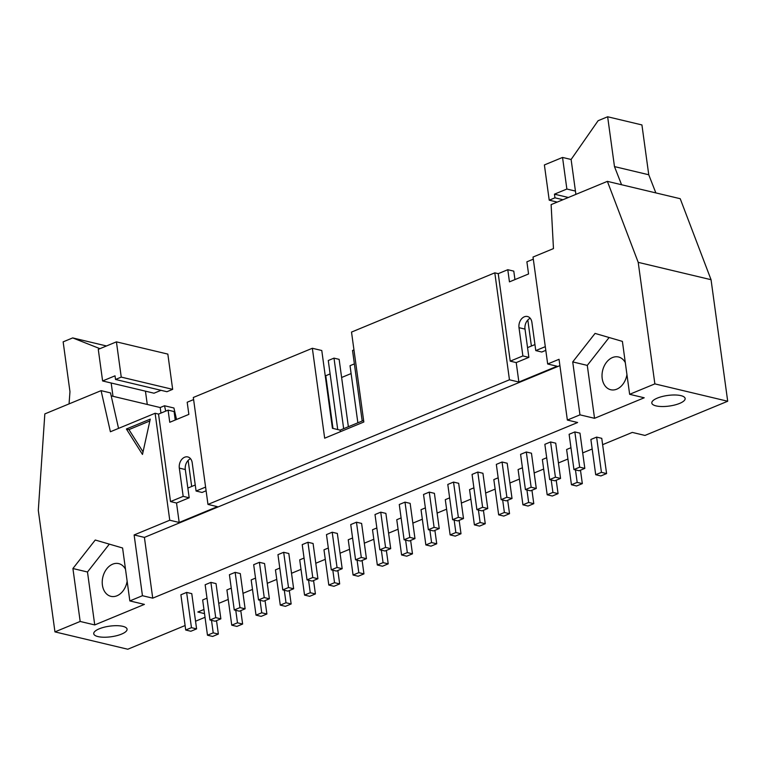 <?xml version="1.0" encoding="UTF-8"?>
<svg xmlns="http://www.w3.org/2000/svg" width="766" height="766" viewBox="0 0 766 766"><rect width="100%" height="100%" fill="white"/><g stroke="black" fill="none" stroke-linecap="round" stroke-linejoin="round"><path stroke-width="1.15" d="M527.822 320.006L531.393 346.041M555.723 443.179L560.559 478.424L554.823 480.799L549.682 479.573L555.417 477.199L550.582 441.953L555.723 443.179M571.446 484.754L577.181 482.389L582.323 483.614L576.587 485.979L571.446 484.754L566.62 449.508L570.957 447.717M577.181 482.389L575.467 469.903M550.582 441.953L544.856 444.328L549.682 479.573M580.484 470.19L582.323 483.614M555.417 477.199L560.559 478.424M531.46 453.213L536.286 488.459L530.56 490.824L525.419 489.598L531.144 487.233L526.319 451.988L531.46 453.213M547.183 494.788L552.918 492.414L558.06 493.639L552.324 496.014L547.183 494.788L542.357 459.543L546.694 457.752M552.918 492.414L551.204 479.928M526.319 451.988L520.593 454.353L525.419 489.598M556.221 480.215L558.06 493.639M531.144 487.233L536.286 488.459M507.197 463.239L512.023 498.484L506.297 500.859L501.155 499.633L506.881 497.258L502.056 462.013L507.197 463.239M522.919 504.813L528.645 502.448L533.787 503.674L528.061 506.039L522.919 504.813L518.094 469.568L522.431 467.777M528.645 502.448L526.941 489.962M502.056 462.013L496.33 464.387L501.155 499.633M531.949 490.25L533.787 503.674M506.881 497.258L512.023 498.484M482.934 473.273L487.76 508.519L482.034 510.884L476.892 509.658L482.618 507.293L477.793 472.048L482.934 473.273M498.656 514.848L504.382 512.473L509.524 513.699L503.798 516.073L498.656 514.848L493.831 479.602L498.168 477.812M504.382 512.473L502.678 499.997M477.793 472.048L472.057 474.422L476.892 509.658M507.686 500.275L509.524 513.699M482.618 507.293L487.76 508.519M458.671 483.308L463.497 518.544L457.762 520.918L452.62 519.693L458.355 517.318L453.529 482.082L458.671 483.308M474.393 524.873L480.119 522.508L485.261 523.733L479.535 526.098L474.393 524.873L469.558 489.637L473.895 487.837M480.119 522.508L478.415 510.022M453.529 482.082L447.794 484.447L452.62 519.693M483.423 510.309L485.261 523.733M458.355 517.318L463.497 518.544M434.408 493.333L439.234 528.578L433.499 530.943L428.357 529.718L434.092 527.353L429.266 492.107L434.408 493.333M450.13 534.907L455.856 532.533L460.998 533.758L455.263 536.133L450.13 534.907L445.295 499.662L449.632 497.871M455.856 532.533L454.152 520.057M429.266 492.107L423.531 494.482L428.357 529.718M459.16 520.344L460.998 533.758M434.092 527.353L439.234 528.578M410.145 503.367L414.971 538.603L409.236 540.978L404.094 539.752L409.829 537.387L405.003 502.142L410.145 503.367M425.858 544.942L431.593 542.567L436.735 543.793L430.999 546.158L425.858 544.942L421.032 509.696L425.369 507.896M431.593 542.567L429.879 530.082M405.003 502.142L399.268 504.507L404.094 539.752M434.897 530.369L436.735 543.793M409.829 537.387L414.971 538.603M353.959 349.89L352.532 350.474L362.194 421.013M385.882 513.392L390.708 548.638L384.972 551.003L379.831 549.787L385.566 547.412L380.74 512.167L385.882 513.392M401.595 554.967L407.33 552.602L412.472 553.828L406.736 556.193L401.595 554.967L396.769 519.721L401.106 517.931M407.33 552.602L405.616 540.116M380.74 512.167L375.005 514.541L379.831 549.787M410.633 540.403L412.472 553.828M385.566 547.412L390.708 548.638M348.367 426.729L339.137 359.359L333.995 358.134L328.269 360.508L337.729 429.554M343.656 428.673L333.995 358.134M361.609 523.427L366.445 558.673L360.709 561.038L355.568 559.812L361.303 557.447L356.468 522.201L361.609 523.427M377.332 565.002L383.067 562.627L388.209 563.853L382.473 566.227L377.332 565.002L372.506 529.756L376.843 527.966M383.067 562.627L381.353 550.141M354.371 363.898L350.033 365.688L357.856 422.803M356.468 522.201L350.742 524.566L355.568 559.812M386.37 550.428L388.209 563.853M361.303 557.447L366.445 558.673M337.346 533.452L342.182 568.698L336.446 571.072L331.305 569.847L337.04 567.472L332.205 532.226L337.346 533.452M353.069 575.027L358.804 572.662L363.946 573.887L358.21 576.252L353.069 575.027L348.243 539.781L352.58 537.991M358.804 572.662L357.09 560.176M330.108 373.923L325.77 375.723L332.99 428.424M332.205 532.226L326.479 534.601L331.305 569.847M362.107 560.463L363.946 573.887M337.04 567.472L342.182 568.698M313.083 543.487L317.909 578.732L312.183 581.097L307.042 579.872L312.767 577.507L307.942 542.261L313.083 543.487M328.805 585.061L334.541 582.687L339.683 583.912L333.947 586.287L328.805 585.061L323.98 549.816L328.317 548.025M334.541 582.687L332.827 570.21M307.942 542.261L302.216 544.626L307.042 579.872M337.844 570.488L339.683 583.912M312.767 577.507L317.909 578.732M288.82 553.521L293.646 588.757L287.92 591.132L282.778 589.906L288.504 587.532L283.679 552.296L288.82 553.521M304.542 595.086L310.268 592.721L315.41 593.947L309.684 596.312L304.542 595.086L299.717 559.85L304.054 558.05M310.268 592.721L308.564 580.235M283.679 552.296L277.953 554.661L282.778 589.906M313.572 580.523L315.41 593.947M288.504 587.532L293.646 588.757M264.557 563.546L269.383 598.792L263.657 601.157L258.515 599.931L264.241 597.566L259.415 562.321L264.557 563.546M280.279 605.121L286.005 602.746L291.147 603.972L285.421 606.346L280.279 605.121L275.454 569.875L279.791 568.085M286.005 602.746L284.301 590.27M259.415 562.321L253.68 564.695L258.515 599.931M289.309 590.557L291.147 603.972M264.241 597.566L269.383 598.792M240.294 573.581L245.12 608.817L239.385 611.191L234.252 609.966L239.978 607.601L235.152 572.355L240.294 573.581M256.016 615.146L261.742 612.781L266.884 614.006L261.158 616.371L256.016 615.146L251.181 579.91L255.518 578.11M261.742 612.781L260.038 600.295M235.152 572.355L229.417 574.72L234.252 609.966M265.046 600.582L266.884 614.006M239.978 607.601L245.12 608.817M188.13 460.433L191.691 486.467M216.031 583.606L220.857 618.851L215.122 621.216L209.98 620L215.715 617.626L210.889 582.38L216.031 583.606M231.753 625.18L237.479 622.815L242.621 624.041L236.895 626.406L231.753 625.18L226.918 589.935L231.255 588.144M237.479 622.815L235.775 610.33M210.889 582.38L205.154 584.755L209.98 620M240.783 610.617L242.621 624.041M215.715 617.626L220.857 618.851M545.804 350.359L541.773 352.025L535.779 350.598L531.901 322.342A8.732 6.396 -76.6 0 0 527.477 316.511A8.732 6.396 -76.6 0 0 519.003 327.676L522.881 355.931L528.875 357.358L525.007 329.102A8.732 6.396 103.4 0 1 530.225 318.273M535.779 350.598L545.296 346.663M126.38 428.998L150.26 419.126L142.476 454.449L126.38 428.998L128.947 429.611L143.041 451.883M149.849 420.965L128.947 429.611M69.055 403.902L69.965 391.685L63.147 341.856L72.693 337.911L99.934 348.674M106.493 345.964L72.693 337.911M102.606 380.961L98.278 349.363L116.422 341.856L121.248 377.102L115.522 379.467L115.024 375.828L102.606 380.961L111.175 383L112.995 396.29M147.273 404.458L145.444 391.167L154.014 393.207L161.023 390.315M115.522 379.467L166.931 391.723L172.666 389.348L167.84 354.103L116.422 341.856M145.444 391.167L111.175 383M172.666 389.348L121.248 377.102M562.541 157.442L544.387 164.939L549.222 200.185L554.948 197.82L554.45 194.171L566.869 189.039L562.541 157.442L571.11 159.481L598.102 120.712L607.649 116.767L641.927 124.935L648.754 174.763L614.476 166.595L607.649 116.767M562.962 199.725L554.948 197.82M568.372 197.484L554.45 194.171M557.227 202.09L549.222 200.185M621.571 184.74L614.476 166.595M648.754 174.763L655.849 192.908M566.869 189.039L575.438 191.079L575.888 194.382M575.438 191.079L571.11 159.481M601.444 472.354L606.586 473.58L600.85 475.945L595.709 474.728L601.444 472.354L596.618 437.108L601.76 438.334L606.586 473.58M596.618 437.108L590.883 439.483L595.709 474.728M579.68 467.174L584.822 468.39L579.086 470.764L573.945 469.539L579.68 467.174L574.845 431.928L579.986 433.154L584.822 468.39M574.845 431.928L569.119 434.293L573.945 469.539M213.216 632.84L218.358 634.066L212.622 636.441L207.481 635.215L213.216 632.84L211.502 620.355M216.519 620.642L218.358 634.066M206.992 598.179L202.655 599.97L207.481 635.215M191.452 627.66L196.594 628.886L190.858 631.251L185.717 630.025L191.452 627.66L186.626 592.415L191.768 593.64L196.594 628.886M186.626 592.415L180.891 594.78L185.717 630.025M122.819 626.329A16.823 5.362 -7.8 0 1 127.07 629.173A16.823 5.362 -7.8 0 1 111.127 636.766A16.823 5.362 -7.8 0 1 93.739 633.741A16.823 5.362 -7.8 0 1 104.099 627.23A16.823 5.362 -7.8 0 1 122.819 626.329M680.897 395.629A16.823 5.362 -7.8 0 1 685.139 398.473A16.823 5.362 -7.8 0 1 669.206 406.066A16.823 5.362 -7.8 0 1 651.809 403.04A16.823 5.362 -7.8 0 1 662.169 396.529A16.823 5.362 -7.8 0 1 680.897 395.629M204.522 613.614L197.829 612.015L203.957 609.477M185.104 625.535L127.788 649.233L54.951 631.883L38.3 510.357L44.83 413.908L101.093 390.65L110.4 431.756L155.105 413.267L158.533 414.09L168.089 410.136L174.093 411.562L175.242 420.017M125.5 569.262A16.823 12.323 -76.6 0 0 118.72 563.613A16.823 12.323 -76.6 0 0 102.836 577.124A16.823 12.323 -76.6 0 0 110.926 596.341A16.823 12.323 -76.6 0 0 127.137 581.183M109.327 544.128L87.487 572.001L94.735 624.932L80.171 621.456L72.914 568.525L87.487 572.001M72.914 568.525L95.252 540.02L122.589 547.996L129.837 600.927L144.41 604.393L94.735 624.932M626.942 374.574A16.823 12.323 103.4 0 1 610.722 389.731A16.823 12.323 103.4 0 1 602.631 370.505A16.823 12.323 103.4 0 1 618.516 356.994A16.823 12.323 103.4 0 1 625.305 362.644M594.54 418.313L579.967 414.846L572.719 361.916L595.058 333.411L622.394 341.387L629.642 394.308L644.216 397.784L594.54 418.313L587.283 365.392L609.123 337.509M572.719 361.916L587.283 365.392M602.622 444.673L632.295 432.417L644.972 435.433L727.7 401.24L711.049 279.705L638.212 262.355L654.863 383.881L629.642 394.308M727.7 401.24L654.863 383.881M579.967 414.846L567.357 420.055L577.641 422.506L152.731 598.16L142.447 595.709L129.837 600.927M80.171 621.456L54.951 631.883M195.541 621.226L205.029 617.3M218.741 603.369L228.22 599.452M243.004 593.344L252.493 589.418M267.267 583.309L276.756 579.393M291.53 573.284L301.019 569.358M315.793 563.249L325.282 559.324M340.056 553.215L349.545 549.299M364.319 543.19L373.808 539.264M388.582 533.155L398.071 529.239M412.845 523.13L422.334 519.204M437.108 513.096L446.597 509.179M461.381 503.07L470.87 499.145M485.644 493.036L495.133 489.11M509.907 483.011L519.396 479.085M534.17 472.976L543.659 469.051M558.433 462.942L567.922 459.025M582.696 452.917L592.185 448.991M176.534 419.49L173.93 408L164.508 405.76L165.724 411.112M711.049 279.705L680.218 198.71L607.381 181.36L638.212 262.355M509.457 379.792L494.807 272.84L351.517 332.08L363.831 422.009L324.669 438.2L312.346 348.271L193.319 397.477L207.969 504.421L509.457 379.792L518.879 382.033L557.093 366.234L547.671 363.994L533.021 257.05L553.464 248.596L551.118 204.618L607.381 181.36M326.335 383.804L326.843 383.594M341.626 377.485L351.106 373.569M160.965 413.085L160.199 407.541L164.508 405.76M111.194 395.869L160.199 407.541M118.548 428.385L110.524 392.901L101.093 390.65M142.447 595.709L134.127 534.946L169.755 520.219L179.187 522.46L176.525 503.013L189.183 497.785L185.305 469.529A8.732 6.396 103.4 0 1 190.533 458.7M179.187 522.46L217.4 506.661L207.969 504.421M185.305 469.529L179.311 468.103A8.732 6.396 -76.6 0 1 187.785 456.938A8.732 6.396 -76.6 0 1 192.209 462.769L196.077 491.025L202.071 492.452L206.102 490.786M195.253 485.002L187.852 488.057M196.077 491.025L205.594 487.09M518.879 382.033L516.217 362.586L510.223 361.159L498.235 273.663L507.791 269.709L513.785 271.135L514.943 279.59M494.807 272.84L498.235 273.663M168.089 410.136L169.755 422.286L188.857 414.387L187.191 402.236L193.606 399.584M312.346 348.271L321.777 350.512L332.425 428.29L340.142 430.128L340.363 431.718M169.755 520.219L155.105 413.267M134.127 534.946L144.41 537.397L152.731 598.16M144.41 537.397L559.908 365.631M547.671 363.994L559.036 359.292L567.357 420.055M507.791 269.709L509.447 281.859L528.559 273.969L526.893 261.809L533.308 259.157M510.223 361.159L522.881 355.931M516.217 362.586L528.875 357.358M534.946 344.576L527.544 347.63M176.525 503.013L170.521 501.586L158.533 414.09M170.521 501.586L183.179 496.358L189.183 497.785M179.311 468.103L183.179 496.358M363.62 420.429L340.142 430.128M525.007 329.102L519.003 327.676"/></g></svg>
